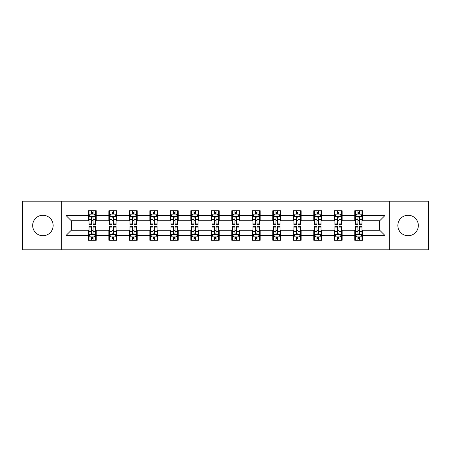 <?xml version="1.0" encoding="UTF-8"?>
<svg xmlns="http://www.w3.org/2000/svg" width="451" height="451" viewBox="0 0 451 451"><rect width="100%" height="100%" fill="white"/><g stroke="black" fill="none" stroke-linecap="round" stroke-linejoin="round"><path stroke-width="0.68" d="M408.087 215.257A10.243 10.243 0 0 0 397.844 225.5A10.243 10.243 0 0 0 408.087 235.743A10.243 10.243 0 0 0 418.336 225.5A10.243 10.243 0 0 0 408.087 215.257M42.913 215.257A10.243 10.243 0 0 0 32.664 225.5A10.243 10.243 0 0 0 42.913 235.743A10.243 10.243 0 0 0 53.156 225.5A10.243 10.243 0 0 0 42.913 215.257M389.303 249.803L428.45 249.803L428.45 201.197L389.303 201.197L389.303 249.803L61.697 249.803L61.697 201.197L22.55 201.197L22.55 249.803L61.697 249.803M389.303 201.197L61.697 201.197M362.638 215.516L362.638 210.724L354.757 210.724L354.757 215.516L342.146 215.516L342.146 210.724L334.264 210.724L334.264 215.516L321.653 215.516L321.653 210.724L313.772 210.724L313.772 215.516L301.161 215.516L301.161 210.724L293.28 210.724L293.28 215.516L280.669 215.516L280.669 210.724L272.787 210.724L272.787 215.516L260.176 215.516L260.176 210.724L252.295 210.724L252.295 215.516L239.69 215.516L239.69 210.724L231.803 210.724L231.803 215.516L219.197 215.516L219.197 210.724L211.31 210.724L211.31 215.516L198.705 215.516L198.705 210.724L190.824 210.724L190.824 215.516L178.213 215.516L178.213 210.724L170.331 210.724L170.331 215.516L157.72 215.516L157.72 210.724L149.839 210.724L149.839 215.516L137.228 215.516L137.228 210.724L129.347 210.724L129.347 215.516L116.736 215.516L116.736 210.724L108.854 210.724L108.854 215.516L96.243 215.516L96.243 210.724L88.362 210.724L88.362 215.516L66.032 215.516L66.032 235.484L71.286 230.23L88.362 230.23L88.362 240.276L96.243 240.276L96.243 230.23L108.854 230.23L108.854 240.276L116.736 240.276L116.736 230.23L129.347 230.23L129.347 240.276L137.228 240.276L137.228 230.23L149.839 230.23L149.839 240.276L157.72 240.276L157.72 230.23L170.331 230.23L170.331 240.276L178.213 240.276L178.213 230.23L190.824 230.23L190.824 240.276L198.705 240.276L198.705 230.23L211.31 230.23L211.31 240.276L219.197 240.276L219.197 230.23L231.803 230.23L231.803 240.276L239.69 240.276L239.69 230.23L252.295 230.23L252.295 240.276L260.176 240.276L260.176 230.23L272.787 230.23L272.787 240.276L280.669 240.276L280.669 230.23L293.28 230.23L293.28 240.276L301.161 240.276L301.161 230.23L313.772 230.23L313.772 240.276L321.653 240.276L321.653 230.23L334.264 230.23L334.264 240.276L342.146 240.276L342.146 230.23L354.757 230.23L354.757 240.276L362.638 240.276L362.638 230.23L379.714 230.23L379.714 220.77L362.638 220.77L362.638 215.516L384.968 215.516L384.968 235.484L362.638 235.484M354.757 235.484L342.146 235.484M334.264 235.484L321.653 235.484M313.772 235.484L301.161 235.484M293.28 235.484L280.669 235.484M272.787 235.484L260.176 235.484M252.295 235.484L239.69 235.484M231.803 235.484L219.197 235.484M211.31 235.484L198.705 235.484M190.824 235.484L178.213 235.484M170.331 235.484L157.72 235.484M149.839 235.484L137.228 235.484M129.347 235.484L116.736 235.484M108.854 235.484L96.243 235.484M88.362 235.484L66.032 235.484M354.757 215.516L354.757 220.77L342.146 220.77L342.146 215.516M334.264 215.516L334.264 220.77L321.653 220.77L321.653 215.516M313.772 215.516L313.772 220.77L301.161 220.77L301.161 215.516M293.28 215.516L293.28 220.77L280.669 220.77L280.669 215.516M272.787 215.516L272.787 220.77L260.176 220.77L260.176 215.516M252.295 215.516L252.295 220.77L239.69 220.77L239.69 215.516M231.803 215.516L231.803 220.77L219.197 220.77L219.197 215.516M211.31 215.516L211.31 220.77L198.705 220.77L198.705 215.516M190.824 215.516L190.824 220.77L178.213 220.77L178.213 215.516M170.331 215.516L170.331 220.77L157.72 220.77L157.72 215.516M149.839 215.516L149.839 220.77L137.228 220.77L137.228 215.516M129.347 215.516L129.347 220.77L116.736 220.77L116.736 215.516M108.854 215.516L108.854 220.77L96.243 220.77L96.243 215.516M88.362 215.516L88.362 220.77L71.286 220.77L66.032 215.516M71.286 220.77L71.286 230.23M384.968 235.484L379.714 230.23M379.714 220.77L384.968 215.516M88.362 214.005L89.016 214.005M91.514 214.005L93.092 214.005M95.584 214.005L96.243 214.005M88.362 220.64L89.016 220.64M91.514 220.64L93.092 220.64M95.584 220.64L96.243 220.64M88.362 230.36L89.016 230.36M91.514 230.36L93.092 230.36M95.584 230.36L96.243 230.36M88.362 236.995L89.016 236.995M91.514 236.995L93.092 236.995M95.584 236.995L96.243 236.995M108.854 230.36L109.508 230.36M112.006 230.36L113.584 230.36M116.076 230.36L116.736 230.36M108.854 236.995L109.508 236.995M112.006 236.995L113.584 236.995M116.076 236.995L116.736 236.995M108.854 214.005L109.508 214.005M112.006 214.005L113.584 214.005M116.076 214.005L116.736 214.005M108.854 220.64L109.508 220.64M112.006 220.64L113.584 220.64M116.076 220.64L116.736 220.64M129.347 230.36L130.001 230.36M132.498 230.36L134.077 230.36M136.568 230.36L137.228 230.36M129.347 236.995L130.001 236.995M132.498 236.995L134.077 236.995M136.568 236.995L137.228 236.995M129.347 214.005L130.001 214.005M132.498 214.005L134.077 214.005M136.568 214.005L137.228 214.005M129.347 220.64L130.001 220.64M132.498 220.64L134.077 220.64M136.568 220.64L137.228 220.64M149.839 230.36L150.493 230.36M152.99 230.36L154.563 230.36M157.061 230.36L157.72 230.36M149.839 236.995L150.493 236.995M152.99 236.995L154.563 236.995M157.061 236.995L157.72 236.995M149.839 214.005L150.493 214.005M152.99 214.005L154.563 214.005M157.061 214.005L157.72 214.005M149.839 220.64L150.493 220.64M152.99 220.64L154.563 220.64M157.061 220.64L157.72 220.64M170.331 230.36L170.985 230.36M173.483 230.36L175.056 230.36M177.553 230.36L178.213 230.36M170.331 236.995L170.985 236.995M173.483 236.995L175.056 236.995M177.553 236.995L178.213 236.995M170.331 214.005L170.985 214.005M173.483 214.005L175.056 214.005M177.553 214.005L178.213 214.005M170.331 220.64L170.985 220.64M173.483 220.64L175.056 220.64M177.553 220.64L178.213 220.64M190.824 230.36L191.478 230.36M193.975 230.36L195.548 230.36M198.045 230.36L198.705 230.36M190.824 236.995L191.478 236.995M193.975 236.995L195.548 236.995M198.045 236.995L198.705 236.995M190.824 214.005L191.478 214.005M193.975 214.005L195.548 214.005M198.045 214.005L198.705 214.005M190.824 220.64L191.478 220.64M193.975 220.64L195.548 220.64M198.045 220.64L198.705 220.64M211.31 230.36L211.97 230.36M214.467 230.36L216.04 230.36M218.538 230.36L219.197 230.36M211.31 236.995L211.97 236.995M214.467 236.995L216.04 236.995M218.538 236.995L219.197 236.995M211.31 214.005L211.97 214.005M214.467 214.005L216.04 214.005M218.538 214.005L219.197 214.005M211.31 220.64L211.97 220.64M214.467 220.64L216.04 220.64M218.538 220.64L219.197 220.64M231.803 230.36L232.462 230.36M234.96 230.36L236.533 230.36M239.03 230.36L239.69 230.36M231.803 236.995L232.462 236.995M234.96 236.995L236.533 236.995M239.03 236.995L239.69 236.995M231.803 214.005L232.462 214.005M234.96 214.005L236.533 214.005M239.03 214.005L239.69 214.005M231.803 220.64L232.462 220.64M234.96 220.64L236.533 220.64M239.03 220.64L239.69 220.64M252.295 230.36L252.955 230.36M255.452 230.36L257.025 230.36M259.522 230.36L260.176 230.36M252.295 236.995L252.955 236.995M255.452 236.995L257.025 236.995M259.522 236.995L260.176 236.995M252.295 214.005L252.955 214.005M255.452 214.005L257.025 214.005M259.522 214.005L260.176 214.005M252.295 220.64L252.955 220.64M255.452 220.64L257.025 220.64M259.522 220.64L260.176 220.64M272.787 230.36L273.447 230.36M275.944 230.36L277.517 230.36M280.015 230.36L280.669 230.36M272.787 236.995L273.447 236.995M275.944 236.995L277.517 236.995M280.015 236.995L280.669 236.995M272.787 214.005L273.447 214.005M275.944 214.005L277.517 214.005M280.015 214.005L280.669 214.005M272.787 220.64L273.447 220.64M275.944 220.64L277.517 220.64M280.015 220.64L280.669 220.64M293.28 230.36L293.939 230.36M296.437 230.36L298.01 230.36M300.507 230.36L301.161 230.36M293.28 236.995L293.939 236.995M296.437 236.995L298.01 236.995M300.507 236.995L301.161 236.995M293.28 214.005L293.939 214.005M296.437 214.005L298.01 214.005M300.507 214.005L301.161 214.005M293.28 220.64L293.939 220.64M296.437 220.64L298.01 220.64M300.507 220.64L301.161 220.64M313.772 230.36L314.432 230.36M316.923 230.36L318.502 230.36M320.999 230.36L321.653 230.36M313.772 236.995L314.432 236.995M316.923 236.995L318.502 236.995M320.999 236.995L321.653 236.995M313.772 214.005L314.432 214.005M316.923 214.005L318.502 214.005M320.999 214.005L321.653 214.005M313.772 220.64L314.432 220.64M316.923 220.64L318.502 220.64M320.999 220.64L321.653 220.64M334.264 230.36L334.924 230.36M337.416 230.36L338.994 230.36M341.492 230.36L342.146 230.36M334.264 236.995L334.924 236.995M337.416 236.995L338.994 236.995M341.492 236.995L342.146 236.995M334.264 214.005L334.924 214.005M337.416 214.005L338.994 214.005M341.492 214.005L342.146 214.005M334.264 220.64L334.924 220.64M337.416 220.64L338.994 220.64M341.492 220.64L342.146 220.64M354.757 230.36L355.416 230.36M357.908 230.36L359.486 230.36M361.984 230.36L362.638 230.36M354.757 236.995L355.416 236.995M357.908 236.995L359.486 236.995M361.984 236.995L362.638 236.995M354.757 214.005L355.416 214.005M357.908 214.005L359.486 214.005M361.984 214.005L362.638 214.005M354.757 220.64L355.416 220.64M357.908 220.64L359.486 220.64M361.984 220.64L362.638 220.64M93.092 212.432L91.514 212.432M95.584 223.065L93.092 223.065L93.092 224.711L95.584 224.711L95.584 216.7L94.27 214.073L90.33 214.073L89.016 216.7L89.016 224.711L91.514 224.711L91.514 223.065L89.016 223.065M89.016 216.7L89.016 210.724M95.584 216.7L95.584 210.724M91.514 214.073L91.514 210.724M93.092 210.724L93.092 214.073M93.092 223.065L93.092 217.686C92.568 216.672 92.038 216.672 91.514 217.686L91.514 223.065M91.514 238.568L93.092 238.568M89.016 227.935L91.514 227.935L91.514 226.289L89.016 226.289L89.016 234.3L90.33 236.927L94.27 236.927L95.584 234.3L95.584 226.289L93.092 226.289L93.092 227.935L95.584 227.935M95.584 234.3L95.584 240.276M89.016 234.3L89.016 240.276M93.092 236.927L93.092 240.276M91.514 240.276L91.514 236.927M91.514 227.935L91.514 233.314C92.038 234.328 92.562 234.328 93.092 233.314L93.092 227.935M113.584 212.432L112.006 212.432M116.076 223.065L113.584 223.065L113.584 224.711L116.076 224.711L116.076 216.7L114.763 214.073L110.822 214.073L109.508 216.7L109.508 224.711L112.006 224.711L112.006 223.065L109.508 223.065M109.508 216.7L109.508 210.724M116.076 216.7L116.076 210.724M112.006 214.073L112.006 210.724M113.584 210.724L113.584 214.073M113.584 223.065L113.584 217.686C113.054 216.672 112.53 216.672 112.006 217.686L112.006 223.065M134.077 212.432L132.498 212.432M136.568 223.065L134.077 223.065L134.077 224.711L136.568 224.711L136.568 216.7L135.255 214.073L131.314 214.073L130.001 216.7L130.001 224.711L132.498 224.711L132.498 223.065L130.001 223.065M130.001 216.7L130.001 210.724M136.568 216.7L136.568 210.724M132.498 214.073L132.498 210.724M134.077 210.724L134.077 214.073M134.077 223.065L134.077 217.686C133.547 216.672 133.022 216.672 132.498 217.686L132.498 223.065M112.006 238.568L113.584 238.568M109.508 227.935L112.006 227.935L112.006 226.289L109.508 226.289L109.508 234.3L110.822 236.927L114.763 236.927L116.076 234.3L116.076 226.289L113.584 226.289L113.584 227.935L116.076 227.935M116.076 234.3L116.076 240.276M109.508 234.3L109.508 240.276M113.584 236.927L113.584 240.276M112.006 240.276L112.006 236.927M112.006 227.935L112.006 233.314C112.53 234.328 113.054 234.328 113.584 233.314L113.584 227.935M132.498 238.568L134.077 238.568M130.001 227.935L132.498 227.935L132.498 226.289L130.001 226.289L130.001 234.3L131.314 236.927L135.255 236.927L136.568 234.3L136.568 226.289L134.077 226.289L134.077 227.935L136.568 227.935M136.568 234.3L136.568 240.276M130.001 234.3L130.001 240.276M134.077 236.927L134.077 240.276M132.498 240.276L132.498 236.927M132.498 227.935L132.498 233.314C133.022 234.328 133.547 234.328 134.077 233.314L134.077 227.935M154.563 212.432L152.99 212.432M157.061 223.065L154.563 223.065L154.563 224.711L157.061 224.711L157.061 216.7L155.747 214.073L151.807 214.073L150.493 216.7L150.493 224.711L152.99 224.711L152.99 223.065L150.493 223.065M150.493 216.7L150.493 210.724M157.061 216.7L157.061 210.724M152.99 214.073L152.99 210.724M154.563 210.724L154.563 214.073M154.563 223.065L154.563 217.686C154.039 216.672 153.515 216.672 152.99 217.686L152.99 223.065M175.056 212.432L173.483 212.432M177.553 223.065L175.056 223.065L175.056 224.711L177.553 224.711L177.553 216.7L176.24 214.073L172.299 214.073L170.985 216.7L170.985 224.711L173.483 224.711L173.483 223.065L170.985 223.065M170.985 216.7L170.985 210.724M177.553 216.7L177.553 210.724M173.483 214.073L173.483 210.724M175.056 210.724L175.056 214.073M175.056 223.065L175.056 217.686C174.531 216.672 174.007 216.672 173.483 217.686L173.483 223.065M195.548 212.432L193.975 212.432M198.045 223.065L195.548 223.065L195.548 224.711L198.045 224.711L198.045 216.7L196.732 214.073L192.791 214.073L191.478 216.7L191.478 224.711L193.975 224.711L193.975 223.065L191.478 223.065M191.478 216.7L191.478 210.724M198.045 216.7L198.045 210.724M193.975 214.073L193.975 210.724M195.548 210.724L195.548 214.073M195.548 223.065L195.548 217.686C195.024 216.672 194.499 216.672 193.975 217.686L193.975 223.065M152.99 238.568L154.563 238.568M150.493 227.935L152.99 227.935L152.99 226.289L150.493 226.289L150.493 234.3L151.807 236.927L155.747 236.927L157.061 234.3L157.061 226.289L154.563 226.289L154.563 227.935L157.061 227.935M157.061 234.3L157.061 240.276M150.493 234.3L150.493 240.276M154.563 236.927L154.563 240.276M152.99 240.276L152.99 236.927M152.99 227.935L152.99 233.314C153.515 234.328 154.039 234.328 154.563 233.314L154.563 227.935M173.483 238.568L175.056 238.568M170.985 227.935L173.483 227.935L173.483 226.289L170.985 226.289L170.985 234.3L172.299 236.927L176.24 236.927L177.553 234.3L177.553 226.289L175.056 226.289L175.056 227.935L177.553 227.935M177.553 234.3L177.553 240.276M170.985 234.3L170.985 240.276M175.056 236.927L175.056 240.276M173.483 240.276L173.483 236.927M173.483 227.935L173.483 233.314C174.007 234.328 174.531 234.328 175.056 233.314L175.056 227.935M193.975 238.568L195.548 238.568M191.478 227.935L193.975 227.935L193.975 226.289L191.478 226.289L191.478 234.3L192.791 236.927L196.732 236.927L198.045 234.3L198.045 226.289L195.548 226.289L195.548 227.935L198.045 227.935M198.045 234.3L198.045 240.276M191.478 234.3L191.478 240.276M195.548 236.927L195.548 240.276M193.975 240.276L193.975 236.927M193.975 227.935L193.975 233.314C194.499 234.328 195.024 234.328 195.548 233.314L195.548 227.935M214.467 238.568L216.04 238.568M211.97 227.935L214.467 227.935L214.467 226.289L211.97 226.289L211.97 234.3L213.284 236.927L217.224 236.927L218.538 234.3L218.538 226.289L216.04 226.289L216.04 227.935L218.538 227.935M218.538 234.3L218.538 240.276M211.97 234.3L211.97 240.276M216.04 236.927L216.04 240.276M214.467 240.276L214.467 236.927M214.467 227.935L214.467 233.314C214.992 234.328 215.516 234.328 216.04 233.314L216.04 227.935M234.96 238.568L236.533 238.568M232.462 227.935L234.96 227.935L234.96 226.289L232.462 226.289L232.462 234.3L233.776 236.927L237.716 236.927L239.03 234.3L239.03 226.289L236.533 226.289L236.533 227.935L239.03 227.935M239.03 234.3L239.03 240.276M232.462 234.3L232.462 240.276M236.533 236.927L236.533 240.276M234.96 240.276L234.96 236.927M234.96 227.935L234.96 233.314C235.484 234.328 236.008 234.328 236.533 233.314L236.533 227.935M255.452 238.568L257.025 238.568M252.955 227.935L255.452 227.935L255.452 226.289L252.955 226.289L252.955 234.3L254.268 236.927L258.209 236.927L259.522 234.3L259.522 226.289L257.025 226.289L257.025 227.935L259.522 227.935M259.522 234.3L259.522 240.276M252.955 234.3L252.955 240.276M257.025 236.927L257.025 240.276M255.452 240.276L255.452 236.927M255.452 227.935L255.452 233.314C255.976 234.328 256.501 234.328 257.025 233.314L257.025 227.935M275.944 238.568L277.517 238.568M273.447 227.935L275.944 227.935L275.944 226.289L273.447 226.289L273.447 234.3L274.76 236.927L278.701 236.927L280.015 234.3L280.015 226.289L277.517 226.289L277.517 227.935L280.015 227.935M280.015 234.3L280.015 240.276M273.447 234.3L273.447 240.276M277.517 236.927L277.517 240.276M275.944 240.276L275.944 236.927M275.944 227.935L275.944 233.314C276.469 234.328 276.993 234.328 277.517 233.314L277.517 227.935M296.437 238.568L298.01 238.568M293.939 227.935L296.437 227.935L296.437 226.289L293.939 226.289L293.939 234.3L295.253 236.927L299.193 236.927L300.507 234.3L300.507 226.289L298.01 226.289L298.01 227.935L300.507 227.935M300.507 234.3L300.507 240.276M293.939 234.3L293.939 240.276M298.01 236.927L298.01 240.276M296.437 240.276L296.437 236.927M296.437 227.935L296.437 233.314C296.961 234.328 297.485 234.328 298.01 233.314L298.01 227.935M316.923 238.568L318.502 238.568M314.432 227.935L316.923 227.935L316.923 226.289L314.432 226.289L314.432 234.3L315.745 236.927L319.686 236.927L320.999 234.3L320.999 226.289L318.502 226.289L318.502 227.935L320.999 227.935M320.999 234.3L320.999 240.276M314.432 234.3L314.432 240.276M318.502 236.927L318.502 240.276M316.923 240.276L316.923 236.927M316.923 227.935L316.923 233.314C317.453 234.328 317.978 234.328 318.502 233.314L318.502 227.935M216.04 212.432L214.467 212.432M218.538 223.065L216.04 223.065L216.04 224.711L218.538 224.711L218.538 216.7L217.224 214.073L213.284 214.073L211.97 216.7L211.97 224.711L214.467 224.711L214.467 223.065L211.97 223.065M211.97 216.7L211.97 210.724M218.538 216.7L218.538 210.724M214.467 214.073L214.467 210.724M216.04 210.724L216.04 214.073M216.04 223.065L216.04 217.686C215.516 216.672 214.992 216.672 214.467 217.686L214.467 223.065M236.533 212.432L234.96 212.432M239.03 223.065L236.533 223.065L236.533 224.711L239.03 224.711L239.03 216.7L237.716 214.073L233.776 214.073L232.462 216.7L232.462 224.711L234.96 224.711L234.96 223.065L232.462 223.065M232.462 216.7L232.462 210.724M239.03 216.7L239.03 210.724M234.96 214.073L234.96 210.724M236.533 210.724L236.533 214.073M236.533 223.065L236.533 217.686C236.008 216.672 235.484 216.672 234.96 217.686L234.96 223.065M257.025 212.432L255.452 212.432M259.522 223.065L257.025 223.065L257.025 224.711L259.522 224.711L259.522 216.7L258.209 214.073L254.268 214.073L252.955 216.7L252.955 224.711L255.452 224.711L255.452 223.065L252.955 223.065M252.955 216.7L252.955 210.724M259.522 216.7L259.522 210.724M255.452 214.073L255.452 210.724M257.025 210.724L257.025 214.073M257.025 223.065L257.025 217.686C256.501 216.672 255.976 216.672 255.452 217.686L255.452 223.065M277.517 212.432L275.944 212.432M280.015 223.065L277.517 223.065L277.517 224.711L280.015 224.711L280.015 216.7L278.701 214.073L274.76 214.073L273.447 216.7L273.447 224.711L275.944 224.711L275.944 223.065L273.447 223.065M273.447 216.7L273.447 210.724M280.015 216.7L280.015 210.724M275.944 214.073L275.944 210.724M277.517 210.724L277.517 214.073M277.517 223.065L277.517 217.686C276.993 216.672 276.469 216.672 275.944 217.686L275.944 223.065M298.01 212.432L296.437 212.432M300.507 223.065L298.01 223.065L298.01 224.711L300.507 224.711L300.507 216.7L299.193 214.073L295.253 214.073L293.939 216.7L293.939 224.711L296.437 224.711L296.437 223.065L293.939 223.065M293.939 216.7L293.939 210.724M300.507 216.7L300.507 210.724M296.437 214.073L296.437 210.724M298.01 210.724L298.01 214.073M298.01 223.065L298.01 217.686C297.485 216.672 296.961 216.672 296.437 217.686L296.437 223.065M318.502 212.432L316.923 212.432M320.999 223.065L318.502 223.065L318.502 224.711L320.999 224.711L320.999 216.7L319.686 214.073L315.745 214.073L314.432 216.7L314.432 224.711L316.923 224.711L316.923 223.065L314.432 223.065M314.432 216.7L314.432 210.724M320.999 216.7L320.999 210.724M316.923 214.073L316.923 210.724M318.502 210.724L318.502 214.073M318.502 223.065L318.502 217.686C317.978 216.672 317.453 216.672 316.923 217.686L316.923 223.065M338.994 212.432L337.416 212.432M341.492 223.065L338.994 223.065L338.994 224.711L341.492 224.711L341.492 216.7L340.178 214.073L336.237 214.073L334.924 216.7L334.924 224.711L337.416 224.711L337.416 223.065L334.924 223.065M334.924 216.7L334.924 210.724M341.492 216.7L341.492 210.724M337.416 214.073L337.416 210.724M338.994 210.724L338.994 214.073M338.994 223.065L338.994 217.686C338.47 216.672 337.946 216.672 337.416 217.686L337.416 223.065M337.416 238.568L338.994 238.568M334.924 227.935L337.416 227.935L337.416 226.289L334.924 226.289L334.924 234.3L336.237 236.927L340.178 236.927L341.492 234.3L341.492 226.289L338.994 226.289L338.994 227.935L341.492 227.935M341.492 234.3L341.492 240.276M334.924 234.3L334.924 240.276M338.994 236.927L338.994 240.276M337.416 240.276L337.416 236.927M337.416 227.935L337.416 233.314C337.946 234.328 338.47 234.328 338.994 233.314L338.994 227.935M359.486 212.432L357.908 212.432M361.984 223.065L359.486 223.065L359.486 224.711L361.984 224.711L361.984 216.7L360.67 214.073L356.73 214.073L355.416 216.7L355.416 224.711L357.908 224.711L357.908 223.065L355.416 223.065M355.416 216.7L355.416 210.724M361.984 216.7L361.984 210.724M357.908 214.073L357.908 210.724M359.486 210.724L359.486 214.073M359.486 223.065L359.486 217.686C358.962 216.672 358.438 216.672 357.908 217.686L357.908 223.065M357.908 238.568L359.486 238.568M355.416 227.935L357.908 227.935L357.908 226.289L355.416 226.289L355.416 234.3L356.73 236.927L360.67 236.927L361.984 234.3L361.984 226.289L359.486 226.289L359.486 227.935L361.984 227.935M361.984 234.3L361.984 240.276M355.416 234.3L355.416 240.276M359.486 236.927L359.486 240.276M357.908 240.276L357.908 236.927M357.908 227.935L357.908 233.314C358.432 234.328 358.962 234.328 359.486 233.314L359.486 227.935M95.556 216.632L89.05 216.632M89.016 214.231L90.251 214.231M94.349 214.231L95.584 214.231M91.514 219.541L89.016 219.541M95.584 219.541L93.092 219.541M93.092 213.267L91.514 213.267M89.05 234.368L95.556 234.368M95.584 236.769L94.349 236.769M90.251 236.769L89.016 236.769M93.092 231.459L95.584 231.459M89.016 231.459L91.514 231.459M91.514 237.733L93.092 237.733M116.042 216.632L109.542 216.632M109.508 214.231L110.743 214.231M114.842 214.231L116.076 214.231M112.006 219.541L109.508 219.541M116.076 219.541L113.584 219.541M113.584 213.267L112.006 213.267M136.535 216.632L130.035 216.632M130.001 214.231L131.235 214.231M135.334 214.231L136.568 214.231M132.498 219.541L130.001 219.541M136.568 219.541L134.077 219.541M134.077 213.267L132.498 213.267M109.542 234.368L116.042 234.368M116.076 236.769L114.842 236.769M110.743 236.769L109.508 236.769M113.584 231.459L116.076 231.459M109.508 231.459L112.006 231.459M112.006 237.733L113.584 237.733M130.035 234.368L136.535 234.368M136.568 236.769L135.334 236.769M131.235 236.769L130.001 236.769M134.077 231.459L136.568 231.459M130.001 231.459L132.498 231.459M132.498 237.733L134.077 237.733M157.027 216.632L150.527 216.632M150.493 214.231L151.728 214.231M155.826 214.231L157.061 214.231M152.99 219.541L150.493 219.541M157.061 219.541L154.563 219.541M154.563 213.267L152.99 213.267M177.519 216.632L171.019 216.632M170.985 214.231L172.22 214.231M176.318 214.231L177.553 214.231M173.483 219.541L170.985 219.541M177.553 219.541L175.056 219.541M175.056 213.267L173.483 213.267M198.012 216.632L191.512 216.632M191.478 214.231L192.712 214.231M196.811 214.231L198.045 214.231M193.975 219.541L191.478 219.541M198.045 219.541L195.548 219.541M195.548 213.267L193.975 213.267M150.527 234.368L157.027 234.368M157.061 236.769L155.826 236.769M151.728 236.769L150.493 236.769M154.563 231.459L157.061 231.459M150.493 231.459L152.99 231.459M152.99 237.733L154.563 237.733M171.019 234.368L177.519 234.368M177.553 236.769L176.318 236.769M172.22 236.769L170.985 236.769M175.056 231.459L177.553 231.459M170.985 231.459L173.483 231.459M173.483 237.733L175.056 237.733M191.512 234.368L198.012 234.368M198.045 236.769L196.811 236.769M192.712 236.769L191.478 236.769M195.548 231.459L198.045 231.459M191.478 231.459L193.975 231.459M193.975 237.733L195.548 237.733M212.004 234.368L218.504 234.368M218.538 236.769L217.303 236.769M213.205 236.769L211.97 236.769M216.04 231.459L218.538 231.459M211.97 231.459L214.467 231.459M214.467 237.733L216.04 237.733M232.496 234.368L238.996 234.368M239.03 236.769L237.795 236.769M233.697 236.769L232.462 236.769M236.533 231.459L239.03 231.459M232.462 231.459L234.96 231.459M234.96 237.733L236.533 237.733M252.988 234.368L259.488 234.368M259.522 236.769L258.288 236.769M254.189 236.769L252.955 236.769M257.025 231.459L259.522 231.459M252.955 231.459L255.452 231.459M255.452 237.733L257.025 237.733M273.481 234.368L279.981 234.368M280.015 236.769L278.78 236.769M274.682 236.769L273.447 236.769M277.517 231.459L280.015 231.459M273.447 231.459L275.944 231.459M275.944 237.733L277.517 237.733M293.973 234.368L300.473 234.368M300.507 236.769L299.272 236.769M295.174 236.769L293.939 236.769M298.01 231.459L300.507 231.459M293.939 231.459L296.437 231.459M296.437 237.733L298.01 237.733M314.465 234.368L320.965 234.368M320.999 236.769L319.765 236.769M315.666 236.769L314.432 236.769M318.502 231.459L320.999 231.459M314.432 231.459L316.923 231.459M316.923 237.733L318.502 237.733M218.504 216.632L212.004 216.632M211.97 214.231L213.205 214.231M217.303 214.231L218.538 214.231M214.467 219.541L211.97 219.541M218.538 219.541L216.04 219.541M216.04 213.267L214.467 213.267M238.996 216.632L232.496 216.632M232.462 214.231L233.697 214.231M237.795 214.231L239.03 214.231M234.96 219.541L232.462 219.541M239.03 219.541L236.533 219.541M236.533 213.267L234.96 213.267M259.488 216.632L252.988 216.632M252.955 214.231L254.189 214.231M258.288 214.231L259.522 214.231M255.452 219.541L252.955 219.541M259.522 219.541L257.025 219.541M257.025 213.267L255.452 213.267M279.981 216.632L273.481 216.632M273.447 214.231L274.682 214.231M278.78 214.231L280.015 214.231M275.944 219.541L273.447 219.541M280.015 219.541L277.517 219.541M277.517 213.267L275.944 213.267M300.473 216.632L293.973 216.632M293.939 214.231L295.174 214.231M299.272 214.231L300.507 214.231M296.437 219.541L293.939 219.541M300.507 219.541L298.01 219.541M298.01 213.267L296.437 213.267M320.965 216.632L314.465 216.632M314.432 214.231L315.666 214.231M319.765 214.231L320.999 214.231M316.923 219.541L314.432 219.541M320.999 219.541L318.502 219.541M318.502 213.267L316.923 213.267M341.458 216.632L334.958 216.632M334.924 214.231L336.158 214.231M340.257 214.231L341.492 214.231M337.416 219.541L334.924 219.541M341.492 219.541L338.994 219.541M338.994 213.267L337.416 213.267M334.958 234.368L341.458 234.368M341.492 236.769L340.257 236.769M336.158 236.769L334.924 236.769M338.994 231.459L341.492 231.459M334.924 231.459L337.416 231.459M337.416 237.733L338.994 237.733M361.95 216.632L355.444 216.632M355.416 214.231L356.651 214.231M360.749 214.231L361.984 214.231M357.908 219.541L355.416 219.541M361.984 219.541L359.486 219.541M359.486 213.267L357.908 213.267M355.444 234.368L361.95 234.368M361.984 236.769L360.749 236.769M356.651 236.769L355.416 236.769M359.486 231.459L361.984 231.459M355.416 231.459L357.908 231.459M357.908 237.733L359.486 237.733"/></g></svg>
